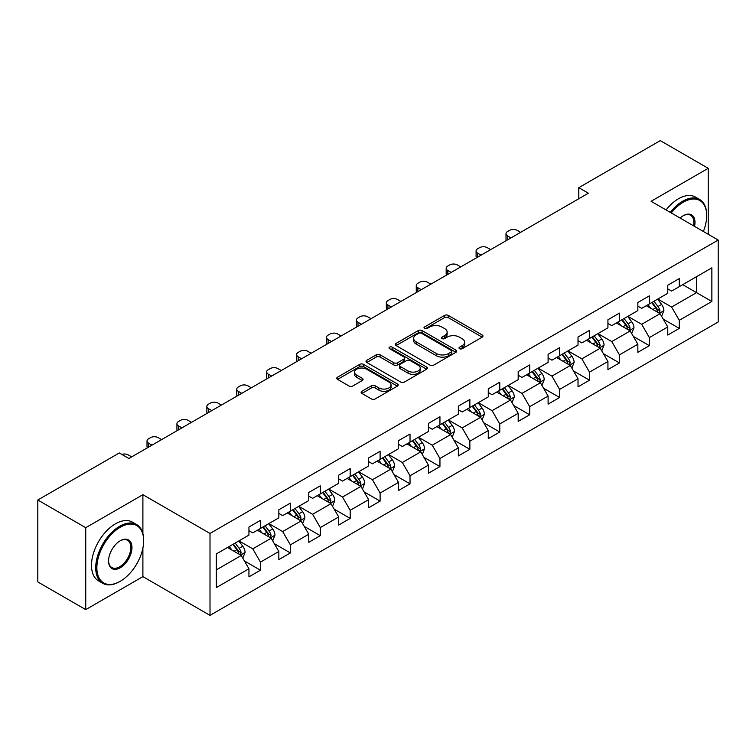 <?xml version="1.0" encoding="UTF-8"?>
<svg xmlns="http://www.w3.org/2000/svg" width="756" height="756" viewBox="0 0 756 756"><rect width="100%" height="100%" fill="white"/><g stroke="black" fill="none" stroke-linecap="round" stroke-linejoin="round"><path stroke-width="1.13" d="M459.553 348.696A1.862 1.077 0 0 0 462.19 348.696L482.196 337.148A2.665 1.54 0 0 0 482.971 336.061A2.665 1.54 0 0 0 482.196 334.974L448.308 315.413A2.665 1.54 0 0 0 444.547 315.413L424.541 326.961A1.862 1.077 0 0 0 424.003 327.717A1.862 1.077 0 0 0 424.541 328.482A1.862 1.077 0 0 0 427.178 328.482L429.767 326.979A8.514 4.914 0 0 1 441.816 326.979L444.641 328.614A8.514 4.914 0 0 1 447.136 332.092A8.514 4.914 0 0 1 444.641 335.57L442.052 337.063A1.862 1.077 0 0 0 441.504 337.828A1.862 1.077 0 0 0 442.052 338.584A1.862 1.077 0 0 0 444.689 338.584L447.278 337.091A8.514 4.914 0 0 1 459.317 337.091L462.143 338.716A8.514 4.914 0 0 1 464.638 342.194A8.514 4.914 0 0 1 462.143 345.672L459.553 347.174A1.862 1.077 0 0 0 459.015 347.93A1.862 1.077 0 0 0 459.553 348.696L459.553 347.174M361.907 391.268A2.665 1.54 0 0 0 361.132 392.355A2.665 1.54 0 0 0 361.907 393.441L371.413 398.932A2.665 1.54 0 0 0 375.184 398.932L397.391 386.099A2.665 1.54 0 0 0 398.176 385.012A2.665 1.54 0 0 0 397.391 383.925L363.513 364.364A2.665 1.54 0 0 0 359.743 364.364L337.535 377.187A2.665 1.54 0 0 0 336.751 378.274A2.665 1.54 0 0 0 337.535 379.361L349.017 385.995A2.665 1.54 0 0 0 352.778 385.995L362.285 380.504A2.665 1.54 0 0 0 363.069 379.417A2.665 1.54 0 0 0 362.285 378.331L356.596 375.042A7.125 4.111 0 0 1 354.507 372.141A7.125 4.111 0 0 1 358.902 368.342A7.125 4.111 0 0 1 366.66 369.23L388.971 382.111A7.125 4.111 0 0 1 391.05 385.012A7.125 4.111 0 0 1 386.656 388.811A7.125 4.111 0 0 1 378.898 387.922L375.184 385.777A2.665 1.54 0 0 0 371.413 385.777L361.907 391.268L361.907 393.441M142.893 494.698L85.74 527.688L37.8 500.009L37.8 581.94L85.74 609.62L142.893 576.63L210.007 615.375L210.007 533.443L142.893 494.698L142.893 533.585M708.23 234.284L708.23 168.304L651.077 201.294L718.2 240.049L210.007 533.443M708.23 168.304L660.281 140.625L578.784 187.677L578.784 198.752M37.8 500.009L119.306 452.957L128.889 458.495L588.376 193.215L578.784 187.677M429.956 365.129A2.665 1.54 0 0 0 433.717 365.129L455.934 352.305A2.665 1.54 0 0 0 456.709 351.219A2.665 1.54 0 0 0 455.934 350.132L422.046 330.57A2.665 1.54 0 0 0 418.285 330.57L396.078 343.394A2.665 1.54 0 0 0 395.293 344.481A2.665 1.54 0 0 0 396.078 345.568L429.956 365.129M390.323 349.092A1.862 1.077 0 0 1 392.213 349.357L392.213 347.146L426.658 367.029A2.665 1.54 0 0 1 427.442 368.115A2.665 1.54 0 0 1 426.658 369.202L404.451 382.026A2.665 1.54 0 0 1 400.689 382.026L366.802 362.464L366.802 360.291A2.665 1.54 0 0 0 366.027 361.377A2.665 1.54 0 0 0 366.802 362.464M366.802 360.291L376.308 354.8A2.665 1.54 0 0 1 380.07 354.8L393.819 362.738A2.665 1.54 0 0 0 397.58 362.738L403.884 359.1A2.665 1.54 0 0 0 404.668 358.013A2.665 1.54 0 0 0 403.884 356.926L389.576 348.667A1.862 1.077 0 0 1 389.038 347.902A1.862 1.077 0 0 1 390.181 346.909A1.862 1.077 0 0 1 392.213 347.146M210.007 615.375L718.2 321.98L718.2 240.049M244.434 560.961L260.442 570.204L260.442 562.124L278.851 551.493L278.851 559.572L290.361 552.938L290.361 544.849L308.769 534.218L308.769 542.307L320.279 535.664L320.279 527.584L338.688 516.953L338.688 525.033L350.189 518.389L350.189 510.309L368.607 499.678L368.607 507.758L380.107 501.115L380.107 493.035L398.516 482.404L398.516 490.493L410.026 483.849L410.026 475.76L428.435 465.138L428.435 473.218L439.945 466.575L439.945 458.495L458.353 447.864L458.353 455.944L469.854 449.3L469.854 441.22L488.272 430.589L488.272 438.669L499.773 432.035L499.773 423.946L518.181 413.315L518.181 421.404L529.691 414.76L529.691 406.681L548.1 396.05L548.1 404.129L559.61 397.486L559.61 389.406L578.019 378.775L578.019 386.855L589.519 380.211L589.519 372.132L607.928 361.5L607.928 369.589L619.438 362.946L619.438 354.857L637.847 344.235L637.847 352.315L649.357 345.672L649.357 337.592L667.765 326.961L667.765 335.04L679.266 328.397L679.266 320.317L711.868 301.493L711.868 267.832L696.531 276.696L696.531 292.638L711.868 301.493M260.442 570.204L248.941 576.847L248.941 568.767L216.339 587.592L216.339 553.931L248.941 535.106L248.941 527.027L260.442 520.383L260.442 528.463L278.851 517.832L278.851 509.752L290.361 503.109L290.361 511.188L308.769 500.567L308.769 492.477L320.279 485.834L320.279 493.923L338.688 483.292L338.688 475.212L350.189 468.569L350.189 476.649L368.607 466.017L368.607 457.938L380.107 451.294L380.107 459.374L398.516 448.752L398.516 440.663L410.026 434.02L410.026 442.109L428.435 431.478L428.435 423.398L439.945 416.754L439.945 424.834L458.353 414.203L458.353 406.123L469.854 399.48L469.854 407.56L488.272 396.928L488.272 388.849L499.773 382.205L499.773 390.285L518.181 379.663L518.181 371.574L529.691 364.931L529.691 373.02L548.1 362.389L548.1 354.309L559.61 347.665L559.61 355.745L578.019 345.114L578.019 337.034L589.519 330.391L589.519 338.471L607.928 327.849L607.928 319.76L619.438 313.116L619.438 321.205L637.847 310.574L637.847 302.495L649.357 295.851L649.357 303.931L667.765 293.3L667.765 285.22L679.266 278.577L679.266 286.656L711.868 267.832M257.38 530.24L271.187 538.206L252.778 548.837L238.962 540.861M248.941 530.684L252.778 532.895L260.442 528.463M252.778 548.837L260.442 562.124M271.187 538.206L278.851 551.493M287.289 512.965L301.096 520.941L282.687 531.562L268.881 523.596M278.851 513.409L282.687 515.62L290.361 511.188M282.687 531.562L290.361 544.849M301.096 520.941L308.769 534.218M317.208 495.69L331.015 503.666L312.606 514.297L298.8 506.322M308.769 496.134L312.606 498.346L320.279 493.923M312.606 514.297L320.279 527.584M331.015 503.666L338.688 516.953M347.127 478.425L360.933 486.392L342.525 497.023L328.718 489.047M338.688 478.86L342.525 481.081L350.189 476.649M342.525 497.023L350.189 510.309M360.933 486.392L368.607 499.678M377.046 461.151L390.852 469.117L372.434 479.748L358.627 471.782M368.607 461.595L372.434 463.806L380.107 459.374M372.434 479.748L380.107 493.035M390.852 469.117L398.516 482.404M406.955 443.876L420.761 451.852L402.353 462.474L388.546 454.507M398.516 444.32L402.353 446.531L410.026 442.109M402.353 462.474L410.026 475.76M420.761 451.852L428.435 465.138M436.873 426.601L450.68 434.577L432.271 445.208L418.465 437.233M428.435 427.045L432.271 429.266L439.945 424.834M432.271 445.208L439.945 458.495M450.68 434.577L458.353 447.864M466.792 409.336L480.599 417.303L462.19 427.934L448.384 419.958M458.353 409.78L462.19 411.992L469.854 407.56M462.19 427.934L469.854 441.22M480.599 417.303L488.272 430.589M496.701 392.062L510.517 400.037L492.099 410.659L478.293 402.693M488.272 392.506L492.099 394.717L499.773 390.285M492.099 410.659L499.773 423.946M510.517 400.037L518.181 413.315M526.62 374.787L540.427 382.763L522.018 393.394L508.212 385.418M518.181 375.231L522.018 377.442L529.691 373.02M522.018 393.394L529.691 406.681M540.427 382.763L548.1 396.05M556.539 357.522L570.345 365.488L551.937 376.119L538.13 368.144M548.1 357.957L551.937 360.177L559.61 355.745M551.937 376.119L559.61 389.406M570.345 365.488L578.019 378.775M586.458 340.247L600.264 348.214L581.855 358.845L568.039 350.878M578.019 340.691L581.855 342.903L589.519 338.471M581.855 358.845L589.519 372.132M600.264 348.214L607.928 361.5M616.367 322.973L630.173 330.948L611.765 341.57L597.958 333.604M607.928 323.417L611.765 325.628L619.438 321.205M611.765 341.57L619.438 354.857M630.173 330.948L637.847 344.235M646.285 305.698L660.092 313.674L641.683 324.305L627.877 316.329M637.847 306.142L641.683 308.363L649.357 303.931M641.683 324.305L649.357 337.592M660.092 313.674L667.765 326.961M682.725 284.662L696.531 292.638L671.602 307.03L657.796 299.055M667.765 288.877L671.602 291.088L679.266 286.656M671.602 307.03L679.266 320.317M85.74 527.688L85.74 609.62M216.339 569.873L241.268 555.48L227.461 547.505M241.268 555.48L248.941 568.767M663.258 319.155L679.266 328.397M633.339 336.429L649.357 345.672M603.43 353.695L619.438 362.946M573.511 370.969L589.519 380.211M543.592 388.244L559.61 397.486M513.674 405.518L529.691 414.76M483.764 422.784L499.773 432.035M453.846 440.058L469.854 449.3M423.927 457.333L439.945 466.575M394.008 474.598L410.026 483.849M364.099 491.873L380.107 501.115M334.18 509.147L350.189 518.389M304.262 526.422L320.279 535.664M274.352 543.687L290.361 552.938M142.893 576.63L142.893 548.062M460.3 348.951L462.143 347.892A8.514 4.914 0 0 0 464.638 344.415L464.638 342.194M447.136 332.092L447.136 334.303A8.514 4.914 0 0 1 444.641 337.781L442.799 338.849M482.158 337.167L448.308 317.624A2.665 1.54 0 0 0 444.547 317.624L425.288 328.737M455.896 352.324L422.046 332.782A2.665 1.54 0 0 0 418.285 332.782L396.106 345.586L396.078 343.394M451.228 351.975A1.862 1.077 0 0 0 451.776 351.219A1.862 1.077 0 0 0 451.228 350.453L421.489 333.283A1.862 1.077 0 0 0 418.852 333.283L416.121 334.861A8.514 4.914 0 0 0 413.626 338.338A8.514 4.914 0 0 0 416.121 341.816L436.448 353.553A8.514 4.914 0 0 0 448.497 353.553L451.228 351.975L451.228 354.195A1.862 1.077 0 0 0 451.776 353.43L451.776 351.219M413.626 338.338L413.626 340.559A8.514 4.914 0 0 0 416.121 344.037L416.121 341.816M451.228 354.195L448.497 355.774A8.514 4.914 0 0 1 436.448 355.774L416.121 344.037M366.84 362.483L376.308 357.021L376.308 354.8M404.668 358.013L404.668 360.225A2.665 1.54 0 0 1 403.884 361.311L397.58 364.95A2.665 1.54 0 0 1 393.819 364.95L380.07 357.021A2.665 1.54 0 0 0 376.308 357.021M392.213 349.357L426.63 369.221M408.07 370.969A7.125 4.111 0 0 0 415.838 371.857A7.125 4.111 0 0 0 420.232 368.059A7.125 4.111 0 0 0 418.144 365.157L410.281 360.621A2.665 1.54 0 0 0 406.52 360.621L400.217 364.26A2.665 1.54 0 0 0 399.433 365.346A2.665 1.54 0 0 0 400.217 366.433L408.07 370.969L408.07 373.18A7.125 4.111 0 0 0 415.838 374.078A7.125 4.111 0 0 0 420.232 370.279L420.232 368.059M399.433 365.346L399.433 367.558A2.665 1.54 0 0 0 400.217 368.644L400.217 366.433M408.07 373.18L400.217 368.644M391.05 385.012L391.05 387.233A7.125 4.111 0 0 1 386.656 391.032A7.125 4.111 0 0 1 378.898 390.134L375.184 387.989A2.665 1.54 0 0 0 371.413 387.989L361.944 393.46M354.507 372.141L354.507 374.352A7.125 4.111 0 0 0 356.596 377.263L356.596 375.042M362.285 378.331L362.285 380.504L356.596 377.263M397.354 386.127L363.513 366.584A2.665 1.54 0 0 0 359.743 366.584L337.563 379.389L337.535 377.187M661.613 316.301L663.891 310.555A7.191 4.149 -120 0 0 661.595 304.432L657.635 299.149M510.99 237.885L507.597 235.929A5.424 3.128 0 0 1 506.01 233.717A5.424 3.128 0 0 1 507.597 231.497L509.516 230.391A5.424 3.128 0 0 1 517.189 230.391L520.582 232.347M650.736 308.268L648.053 304.687M506.463 240.502A5.424 3.128 180 0 1 506.01 239.246L506.01 233.717M658.977 313.031L660.007 310.858A7.191 4.149 -120 0 0 657.956 306.539L653.997 301.247M652.192 302.287L656.586 308.155A3.657 2.117 60 0 1 657.247 309.261L660.007 310.858M651.691 302.58L655.65 307.862A7.191 4.149 60 0 1 657.711 312.19M703.373 231.487A33.084 19.098 120 0 0 706.69 215.687A33.084 19.098 120 0 0 683.301 202.183A33.084 19.098 120 0 0 671.281 212.956M670.288 212.379A33.897 19.571 -60 0 1 682.725 201.181A33.897 19.571 -60 0 1 699.669 199.508A33.897 19.571 -60 0 1 706.69 215.025A33.897 19.571 -60 0 1 706.69 215.356M680.098 218.049A16.547 9.554 -60 0 1 683.301 215.687L683.301 215.687A16.547 9.554 -60 0 1 694.547 226.394M666.064 209.951A33.897 19.571 -60 0 1 678.501 198.752A33.897 19.571 -60 0 1 695.454 197.07L699.669 199.508M693.507 225.789A15.734 9.081 120 0 0 690.587 215.243A15.734 9.081 120 0 0 683.008 215.857M119.684 581.61L120.261 581.279A33.084 19.098 120 0 0 143.659 540.757A33.084 19.098 120 0 0 120.261 527.244A33.084 19.098 120 0 0 96.862 567.765A33.084 19.098 120 0 0 120.261 581.279L119.684 581.61A33.897 19.571 -60 0 1 102.74 583.292A33.897 19.571 -60 0 1 97.543 556.123A33.897 19.571 -60 0 1 119.684 526.252A33.897 19.571 -60 0 1 136.638 524.569A33.897 19.571 -60 0 1 143.659 540.086A33.897 19.571 -60 0 1 143.659 540.427M120.261 567.765A16.547 9.554 -60 0 1 108.562 561.018A16.547 9.554 -60 0 1 120.261 540.757L120.261 540.757A16.547 9.554 -60 0 1 131.96 547.505A16.547 9.554 -60 0 1 120.261 567.765M108.571 560.678A15.734 9.081 120 0 0 111.822 567.548A15.734 9.081 120 0 0 119.684 566.773A15.734 9.081 120 0 0 129.966 552.91A15.734 9.081 120 0 0 127.547 540.304A15.734 9.081 120 0 0 119.968 540.927M102.74 583.292L98.516 580.854A33.897 19.571 -60 0 1 93.319 553.685A33.897 19.571 -60 0 1 115.47 523.813A33.897 19.571 -60 0 1 132.413 522.131L136.638 524.569M631.695 333.566L633.972 327.82A7.191 4.149 -120 0 0 631.676 321.706L627.726 316.424M481.071 255.159L477.679 253.203A5.424 3.128 0 0 1 476.091 250.983A5.424 3.128 0 0 1 477.679 248.771L479.597 247.666A5.424 3.128 0 0 1 487.27 247.666L490.663 249.622M620.818 325.543L618.134 321.952M476.545 257.777A5.424 3.128 180 0 1 476.091 256.52L476.091 250.983M629.068 330.306L630.098 328.132A7.191 4.149 -120 0 0 628.038 323.804L624.078 318.522M622.282 319.561L626.667 325.42A3.657 2.117 60 0 1 627.338 326.535L630.098 328.132M621.782 319.854L625.732 325.137A7.191 4.149 60 0 1 627.792 329.455M601.776 350.841L604.053 345.095A7.191 4.149 -120 0 0 601.767 338.971L597.807 333.689M451.162 272.434L447.769 270.468A5.424 3.128 0 0 1 446.182 268.257A5.424 3.128 0 0 1 447.769 266.046L449.688 264.94A5.424 3.128 0 0 1 457.352 264.94L460.744 266.896M590.908 342.818L588.215 339.227M446.626 275.042A5.424 3.128 180 0 1 446.182 273.795L446.182 268.257M599.149 347.571L600.179 345.397A7.191 4.149 -120 0 0 598.119 341.079L594.159 335.796M592.364 336.836L596.749 342.695A3.657 2.117 60 0 1 597.42 343.81L600.179 345.397M591.863 337.119L595.822 342.411A7.191 4.149 60 0 1 597.873 346.73M571.857 368.115L574.144 362.37A7.191 4.149 -120 0 0 571.848 356.246L567.888 350.964M421.243 289.699L417.851 287.743A5.424 3.128 0 0 1 416.263 285.532A5.424 3.128 0 0 1 417.851 283.311L419.769 282.205A5.424 3.128 0 0 1 427.442 282.205L430.835 284.171M560.99 360.092L558.306 356.501M416.717 292.317A5.424 3.128 180 0 1 416.263 291.069L416.263 285.532M569.23 364.846L570.26 362.672A7.191 4.149 -120 0 0 568.2 358.353L564.25 353.071M562.445 354.11L566.839 359.969A3.657 2.117 60 0 1 567.501 361.075L570.26 362.672M561.944 354.394L565.904 359.676A7.191 4.149 60 0 1 567.964 364.005M541.948 385.38L544.225 379.635A7.191 4.149 -120 0 0 541.929 373.521L537.97 368.238M391.325 306.974L387.932 305.018A5.424 3.128 0 0 1 386.344 302.797A5.424 3.128 0 0 1 387.932 300.586L389.85 299.48A5.424 3.128 0 0 1 397.524 299.48L400.916 301.436M531.071 377.357L528.387 373.766M386.798 309.591A5.424 3.128 180 0 1 386.344 308.335L386.344 302.797M539.321 382.12L540.342 379.947A7.191 4.149 -120 0 0 538.291 375.619L534.331 370.336M532.526 371.376L536.921 377.244A3.657 2.117 60 0 1 537.582 378.35L540.342 379.947M532.026 371.668L535.985 376.951A7.191 4.149 60 0 1 538.045 381.27M512.029 402.655L514.307 396.909A7.191 4.149 -120 0 0 512.02 390.786L508.06 385.503M361.415 324.248L358.013 322.283A5.424 3.128 0 0 1 356.426 320.071A5.424 3.128 0 0 1 358.013 317.86L359.932 316.755A5.424 3.128 0 0 1 367.605 316.755L370.998 318.711M501.162 394.632L498.469 391.041M356.879 326.866A5.424 3.128 180 0 1 356.426 325.609L356.426 320.071M509.402 399.395L510.432 397.221A7.191 4.149 -120 0 0 508.372 392.893L504.413 387.611M502.617 388.65L507.002 394.509A3.657 2.117 60 0 1 507.673 395.624L510.432 397.221M502.116 388.943L506.066 394.226A7.191 4.149 60 0 1 508.127 398.544M482.111 419.93L484.398 414.184A7.191 4.149 -120 0 0 482.101 408.06L478.142 402.778M331.497 341.523L328.104 339.557A5.424 3.128 0 0 1 326.516 337.346A5.424 3.128 0 0 1 328.104 335.135L330.022 334.02A5.424 3.128 0 0 1 337.686 334.02L341.079 335.985M471.243 411.907L468.55 408.316M326.97 344.131A5.424 3.128 180 0 1 326.516 342.884L326.516 337.346M479.484 416.66L480.514 414.486A7.191 4.149 -120 0 0 478.453 410.168L474.494 404.885M472.698 405.925L477.093 411.784A3.657 2.117 60 0 1 477.754 412.899L480.514 414.486M472.198 406.208L476.157 411.491A7.191 4.149 60 0 1 478.208 415.819M452.192 437.204L454.479 431.459A7.191 4.149 -120 0 0 452.183 425.335L448.223 420.052M301.578 358.788L298.185 356.832A5.424 3.128 0 0 1 296.598 354.621A5.424 3.128 0 0 1 298.185 352.4L300.104 351.294A5.424 3.128 0 0 1 307.777 351.294L311.17 353.25M441.324 429.172L438.641 425.59M297.051 361.406A5.424 3.128 180 0 1 296.598 360.149L296.598 354.621M449.565 433.935L450.595 431.761A7.191 4.149 -120 0 0 448.544 427.442L444.585 422.15M442.78 423.19L447.174 429.058A3.657 2.117 60 0 1 447.835 430.164L450.595 431.761M442.279 423.483L446.238 428.765A7.191 4.149 60 0 1 448.299 433.094M422.283 454.469L424.56 448.724A7.191 4.149 -120 0 0 422.264 442.61L418.314 437.327M271.659 376.063L268.267 374.107A5.424 3.128 0 0 1 266.679 371.886A5.424 3.128 0 0 1 268.267 369.675L270.185 368.569A5.424 3.128 0 0 1 277.858 368.569L281.251 370.525M411.406 446.446L408.722 442.855M267.133 378.68A5.424 3.128 180 0 1 266.679 377.424L266.679 371.886M419.656 451.209L420.686 449.036A7.191 4.149 -120 0 0 418.626 444.708L414.666 439.425M412.861 440.464L417.255 446.323A3.657 2.117 60 0 1 417.926 447.439L420.686 449.036M412.36 440.757L416.32 446.04A7.191 4.149 60 0 1 418.38 450.359M392.364 471.744L394.641 465.998A7.191 4.149 -120 0 0 392.355 459.875L388.395 454.592M241.75 393.337L238.357 391.372A5.424 3.128 0 0 1 236.76 389.16A5.424 3.128 0 0 1 238.357 386.949L240.266 385.844A5.424 3.128 0 0 1 247.94 385.844L251.332 387.8M381.496 463.721L378.803 460.13M237.214 395.946A5.424 3.128 180 0 1 236.76 394.698L236.76 389.16M389.737 468.474L390.767 466.301A7.191 4.149 -120 0 0 388.707 461.982L384.747 456.7M382.952 457.739L387.337 463.598A3.657 2.117 60 0 1 388.008 464.713L390.767 466.301M382.451 458.023L386.41 463.315A7.191 4.149 60 0 1 388.461 467.633M362.445 489.019L364.732 483.273A7.191 4.149 -120 0 0 362.436 477.149L358.476 471.867M211.831 410.602L208.439 408.646A5.424 3.128 0 0 1 206.851 406.435A5.424 3.128 0 0 1 208.439 404.214L210.357 403.109A5.424 3.128 0 0 1 218.021 403.109L221.423 405.074M351.578 480.996L348.885 477.405M207.305 413.22A5.424 3.128 180 0 1 206.851 411.973L206.851 406.435M359.818 485.749L360.848 483.575A7.191 4.149 -120 0 0 358.788 479.257L354.838 473.974M353.033 475.014L357.427 480.873A3.657 2.117 60 0 1 358.089 481.988L360.848 483.575M352.532 475.297L356.492 480.58A7.191 4.149 60 0 1 358.552 484.908M332.536 506.293L334.813 500.538A7.191 4.149 -120 0 0 332.517 494.424L328.558 489.141M181.912 427.877L178.52 425.921A5.424 3.128 0 0 1 176.932 423.7A5.424 3.128 0 0 1 178.52 421.489L180.438 420.383A5.424 3.128 0 0 1 188.112 420.383L191.504 422.339M321.659 498.261L318.975 494.67M177.386 430.495A5.424 3.128 180 0 1 176.932 429.238L176.932 423.7M329.899 503.023L330.93 500.85A7.191 4.149 -120 0 0 328.879 496.522L324.919 491.239M323.114 492.279L327.509 498.147A3.657 2.117 60 0 1 328.17 499.253L330.93 500.85M322.614 492.572L326.573 497.854A7.191 4.149 60 0 1 328.633 502.173M302.617 523.558L304.895 517.813A7.191 4.149 -120 0 0 302.598 511.689L298.648 506.407M151.994 445.152L148.601 443.186A5.424 3.128 0 0 1 147.014 440.975A5.424 3.128 0 0 1 148.601 438.763L150.52 437.658A5.424 3.128 0 0 1 158.193 437.658L161.586 439.614M291.74 515.535L289.057 511.944M147.467 447.769A5.424 3.128 180 0 1 147.014 446.512L147.014 440.975M299.99 520.298L301.02 518.125A7.191 4.149 -120 0 0 298.96 513.797L295.001 508.514M293.205 509.553L297.59 515.412A3.657 2.117 60 0 1 298.261 516.528L301.02 518.125M292.704 509.846L296.654 515.129A7.191 4.149 60 0 1 298.714 519.448M272.699 540.833L274.976 535.087A7.191 4.149 -120 0 0 272.689 528.964L268.73 523.681M121.811 454.403A5.424 3.128 0 0 1 128.274 454.923L131.667 456.889M261.831 532.81L259.138 529.219M270.072 537.563L271.102 535.39A7.191 4.149 -120 0 0 269.041 531.071L265.082 525.789M263.286 526.828L267.671 532.687A3.657 2.117 60 0 1 268.342 533.802L271.102 535.39M262.786 527.112L266.745 532.394A7.191 4.149 60 0 1 268.796 536.722M242.78 558.108L245.067 552.362A7.191 4.149 -120 0 0 242.77 546.238L238.811 540.956M231.912 550.075L229.229 546.493M240.153 554.838L241.183 552.664A7.191 4.149 -120 0 0 239.123 548.346L235.173 543.054M233.368 544.093L237.762 549.962A3.657 2.117 60 0 1 238.423 551.067L241.183 552.664M232.867 544.386L236.826 549.669A7.191 4.149 60 0 1 238.887 553.997M462.143 347.892L462.143 345.672M442.052 338.584L442.052 337.063M444.641 337.781L444.641 335.57M424.541 328.482L424.541 326.961M444.547 317.624L444.547 315.413M448.308 317.624L448.308 315.413M482.196 337.148L482.196 334.974M418.285 332.782L418.285 330.57M422.046 332.782L422.046 330.57M455.934 352.305L455.934 350.132M436.448 355.774L436.448 353.553M448.497 355.774L448.497 353.553M380.07 357.021L380.07 354.8M393.819 364.95L393.819 362.738M397.58 364.95L397.58 362.738M403.884 361.311L403.884 359.1M426.658 369.202L426.658 367.029M371.413 387.989L371.413 385.777M375.184 387.989L375.184 385.777M378.898 390.134L378.898 387.922M359.743 366.584L359.743 364.364M363.513 366.584L363.513 364.364M397.391 386.099L397.391 383.925M507.597 235.929L507.597 239.85M659.383 313.267L663.844 310.688M657.956 306.539L661.595 304.432M652.844 309.488L655.65 307.862M477.679 253.203L477.679 257.116M629.465 330.533L633.925 327.962M628.038 323.804L631.676 321.706M622.925 326.762L625.732 325.137M447.769 270.468L447.769 274.39M599.555 347.807L604.006 345.237M598.119 341.079L601.767 338.971M593.006 344.027L595.822 342.411M417.851 287.743L417.851 291.665M569.637 365.082L574.097 362.502M568.2 358.353L571.848 356.246M563.097 361.302L565.904 359.676M387.932 305.018L387.932 308.93M539.718 382.347L544.178 379.777M538.291 375.619L541.929 373.521M533.178 378.576L535.985 376.951M358.013 322.283L358.013 326.205M509.799 399.622L514.26 397.051M508.372 392.893L512.02 390.786M503.26 395.842L506.066 394.226M328.104 339.557L328.104 343.479M479.89 416.896L484.35 414.316M478.453 410.168L482.101 408.06M473.341 413.116L476.157 411.491M298.185 356.832L298.185 360.754M449.971 434.171L454.432 431.591M448.544 427.442L452.183 425.335M443.432 430.391L446.238 428.765M268.267 374.107L268.267 378.019M420.052 451.436L424.513 448.866M418.626 444.708L422.264 442.61M413.513 447.665L416.32 446.04M238.357 391.372L238.357 395.293M390.143 468.711L394.594 466.14M388.707 461.982L392.355 459.875M383.594 464.931L386.41 463.315M208.439 408.646L208.439 412.568M360.225 485.985L364.685 483.405M358.788 479.257L362.436 477.149M353.676 482.205L356.492 480.58M178.52 425.921L178.52 429.833M330.306 503.25L334.766 500.68M328.879 496.522L332.517 494.424M323.766 499.48L326.573 497.854M148.601 443.186L148.601 447.108M300.387 520.525L304.848 517.954M298.96 513.797L302.598 511.689M293.848 516.745L296.654 515.129M270.478 537.799L274.929 535.229M269.041 531.071L272.689 528.964M263.929 534.019L266.745 532.394M240.559 555.074L245.02 552.494M239.123 548.346L242.77 546.238M234.02 551.294L236.826 549.669M706.69 215.687L706.69 215.025M143.659 540.757L143.659 540.086"/></g></svg>
